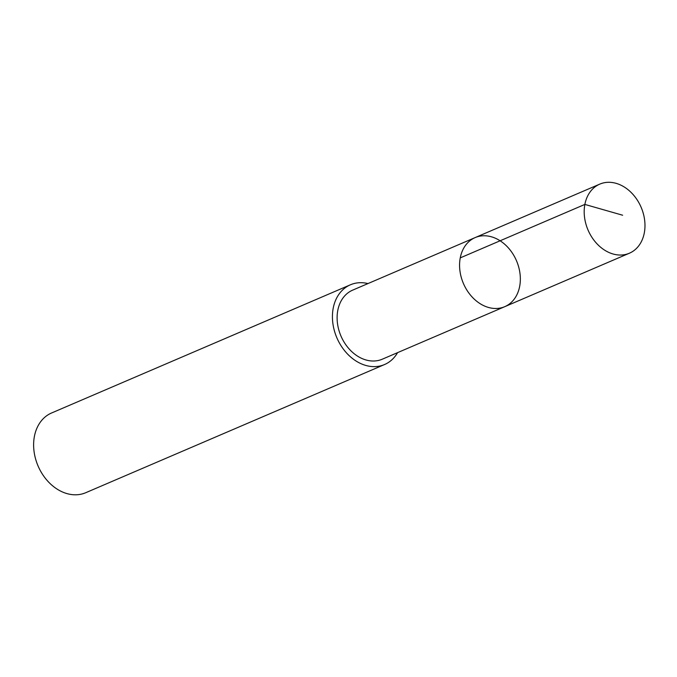 <?xml version="1.0" encoding="UTF-8"?>
<svg xmlns="http://www.w3.org/2000/svg" width="677" height="677" viewBox="0 0 677 677"><rect width="100%" height="100%" fill="white"/><g stroke="black" fill="none" stroke-linecap="round" stroke-linejoin="round"><path stroke-width="1.02" d="M504.771 306.664L382.31 359.191A37.573 28.866 -113.2 0 1 374.102 361.002A37.573 28.866 -113.2 0 1 339.101 330.926A37.573 28.866 -113.2 0 1 352.683 290.128L475.144 237.593A37.582 28.874 66.8 0 0 461.562 278.399A37.582 28.874 66.8 0 0 496.563 308.475A37.582 28.874 66.8 0 0 504.771 306.664A37.582 28.874 66.8 0 0 516.492 260.747A37.582 28.874 66.8 0 0 475.144 237.593A37.582 28.874 66.8 0 0 461.562 278.399A37.582 28.874 66.8 0 0 496.563 308.475A37.582 28.874 66.8 0 0 504.771 306.664L629.398 253.215A37.59 28.883 -113.2 0 1 621.19 255.026A37.59 28.883 -113.2 0 1 586.18 224.942A37.59 28.883 -113.2 0 1 599.763 184.127A37.59 28.883 -113.2 0 1 607.971 182.308A37.59 28.883 -113.2 0 1 642.989 212.392A37.59 28.883 -113.2 0 1 629.398 253.215M397.594 352.632A43.37 33.325 -113.2 0 1 384.587 364.522A43.37 33.325 -113.2 0 1 336.867 337.798A43.37 33.325 -113.2 0 1 350.39 284.805A43.37 33.325 -113.2 0 1 359.868 282.707A43.37 33.325 -113.2 0 1 367.975 283.57M384.587 364.522L85.784 492.695A43.37 33.325 -113.2 0 1 38.064 465.971A43.37 33.325 -113.2 0 1 51.587 412.978L350.39 284.805M460.242 257.886L584.86 204.42L622.628 215.218M475.144 237.593L599.763 184.127"/></g></svg>
